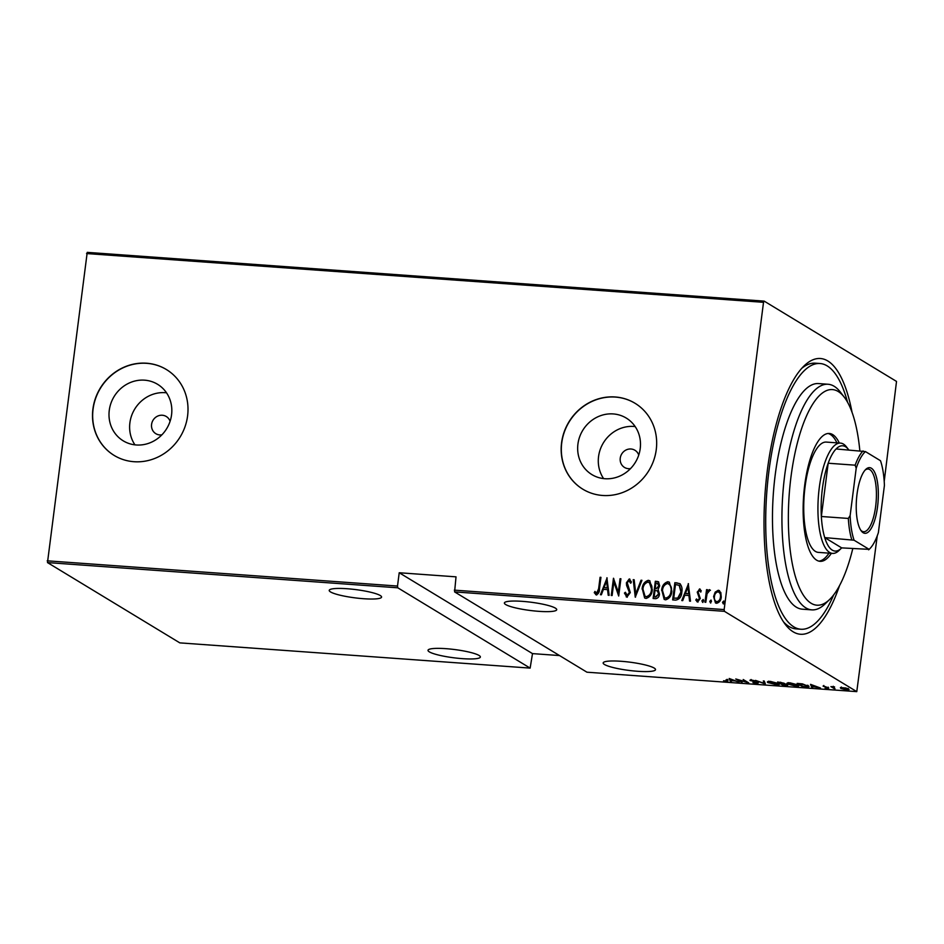 <?xml version="1.0" encoding="UTF-8"?>
<svg xmlns="http://www.w3.org/2000/svg" width="944" height="944" viewBox="0 0 944 944"><rect width="100%" height="100%" fill="white"/><g stroke="black" fill="none" stroke-linecap="round" stroke-linejoin="round"><path stroke-width="1.42" d="M839.558 585.563A138.237 45.524 -85.9 0 1 785.337 624.456A138.237 45.524 -85.9 0 1 767.354 470.218A138.237 45.524 -85.9 0 1 803.946 366.024A138.237 45.524 -85.9 0 1 852.043 412.28M833.682 594.873A133.21 43.872 -85.9 0 1 800.913 629.235A133.21 43.872 -85.9 0 1 770.009 463.315A133.21 43.872 -85.9 0 1 820.041 363.523L815.309 363.18A133.21 43.872 94.1 0 0 801.68 368.396M170.085 421.307A10.054 9.357 -58.8 0 0 166.262 416.493A10.054 9.357 -58.8 0 0 151.583 424.411A10.054 9.357 -58.8 0 0 155.831 433.685A10.054 9.357 -58.8 0 0 161.861 434.854M638.746 455.055A10.054 9.357 -58.8 0 0 634.923 450.253A10.054 9.357 -58.8 0 0 620.243 458.159A10.054 9.357 -58.8 0 0 624.491 467.433A10.054 9.357 -58.8 0 0 630.521 468.602M640.221 448.565A33.075 30.798 -58.8 0 0 626.226 418.05A33.075 30.798 -58.8 0 0 577.929 444.081A33.075 30.798 -58.8 0 0 591.912 474.596A33.075 30.798 -58.8 0 0 640.221 448.565M635.17 426.57A33.075 30.798 -58.8 0 0 598.555 456.601A33.075 30.798 -58.8 0 0 603.605 478.596M171.56 414.817A33.075 30.798 -58.8 0 0 157.565 384.291A33.075 30.798 -58.8 0 0 109.268 410.321A33.075 30.798 -58.8 0 0 123.251 440.848A33.075 30.798 -58.8 0 0 171.56 414.817M166.51 392.81A33.075 30.798 -58.8 0 0 129.894 422.841A33.075 30.798 -58.8 0 0 134.945 444.848M187.596 415.879A50.268 46.799 -58.8 0 0 166.333 369.493A50.268 46.799 -58.8 0 0 92.913 409.059A50.268 46.799 -58.8 0 0 114.189 455.445A50.268 46.799 -58.8 0 0 187.596 415.879M166.404 369.541A50.268 46.799 -58.8 0 0 93.078 409.153A50.268 46.799 -58.8 0 0 114.259 455.492M656.257 449.639A50.268 46.799 -58.8 0 0 634.993 403.253A50.268 46.799 -58.8 0 0 561.574 442.819A50.268 46.799 -58.8 0 0 582.849 489.204A50.268 46.799 -58.8 0 0 656.257 449.639M635.064 403.3A50.268 46.799 -58.8 0 0 561.739 442.913A50.268 46.799 -58.8 0 0 582.92 489.252M637.578 671.278A26.385 4.142 -172.7 0 0 655.514 669.638A26.385 4.142 -172.7 0 0 621.105 661.284A26.385 4.142 -172.7 0 0 603.169 662.924A26.385 4.142 -172.7 0 0 637.578 671.278M538.788 611.334A26.385 4.142 -172.7 0 0 556.724 609.694A26.385 4.142 -172.7 0 0 522.315 601.352A26.385 4.142 -172.7 0 0 504.379 602.992A26.385 4.142 -172.7 0 0 538.788 611.334M462.418 658.652A26.385 4.142 -172.7 0 0 480.366 657.012A26.385 4.142 -172.7 0 0 445.957 648.67A26.385 4.142 -172.7 0 0 428.01 650.31A26.385 4.142 -172.7 0 0 462.418 658.652M363.629 598.72A26.385 4.142 -172.7 0 0 381.577 597.08A26.385 4.142 -172.7 0 0 347.168 588.737A26.385 4.142 -172.7 0 0 329.22 590.378A26.385 4.142 -172.7 0 0 363.629 598.72M810.542 684.365L820.489 688.011L812.3 686.477L812.701 687.456L811.781 687.385L810.542 684.365M788.075 683.303L787.815 684.199C786.092 683.314 786.8 682.842 789.939 682.807L797.987 684.919C799.71 685.816 798.978 686.276 795.792 686.312L787.025 683.314M797.987 684.919L798.766 685.781M768.534 681.887L768.274 682.795C766.552 681.898 767.26 681.438 770.398 681.391L778.446 683.515C780.169 684.412 779.437 684.872 776.251 684.896L767.484 681.91M778.446 683.515L779.225 684.376M750.362 680.034L750.291 680.636L751.353 680.022L754.822 680.766L751.117 680.683L758.386 682.819L757.1 683.527L752.934 682.583L757.536 682.76L749.937 680.246M756.545 683.185L757.572 682.453M751.849 680.069L751.117 680.683M729.181 678.5L739.128 682.146L735.081 680.919L730.951 680.624L731.34 681.592L730.42 681.521L729.181 678.5M726.089 679.81L726.939 680.317C728.331 680.907 728.213 681.238 726.561 681.32L723.552 680.766L726.066 680.99L726.03 680.223L726.066 680.99M726.939 680.317C728.331 680.907 728.213 681.238 726.561 681.32L726.609 680.978M742.102 682.37L735.765 678.972L746.68 682.075L743.199 679.515L748.686 682.842L737.783 679.751L742.102 682.37M765.254 684.034L755.519 680.4L764.31 683.397L763.307 680.954L764.227 681.025L765.301 683.657M787.272 684.789C788.24 685.297 787.733 685.545 785.727 685.509L783.095 685.32L777.608 681.993L783.862 683.161L787.685 685.226M786.47 684.412L783.768 684.011L784.004 683.255M808.04 685.686C809.881 686.595 809.102 687.008 805.692 686.949L802.648 686.725L797.149 683.397L802.459 683.881L808.866 686.559M823.829 686.076L828.749 688.023L827.746 688.577L825.115 688.093L827.912 687.975L823.05 686.076M828.749 688.023L827.794 688.27M827.239 688.27L827.959 687.68M834.933 689.049L830.921 686.618L834.602 686.925L833.233 687.468L834.98 688.636M834 686.819L833.233 687.468M848.042 688.978L848.408 688.943C849.671 689.616 849.093 689.934 846.685 689.934L840.797 688.412L840.384 687.621L846.001 688.023L848.975 689.557M841.293 687.621L840.797 688.412L840.384 687.621M856.774 691.633L724.437 611.334L454.595 591.9L586.944 672.199L856.774 691.633L877.247 535.826M47.2 560.819L397.507 586.047L397.79 587.805L530.139 668.104L179.82 642.876L47.483 562.577L87.226 252.367L764.18 301.124L896.517 381.423L884.209 481.428M397.79 587.805L47.483 562.577M715.623 603.027L713.924 596.726L715.505 592.325L718.585 590.448L720.815 592.537L721.251 597.08C721.004 600.408 719.458 602.473 716.602 603.287L715.469 602.933L713.605 596.537L715.186 592.136L718.266 590.26L719.375 590.614M704.944 602.225L706.56 589.634L707.41 589.693L707.174 591.546L709.357 589.611L710.136 590.106L707.068 593.752L705.793 602.284L704.944 602.225M707.174 591.546L709.357 589.611L710.136 590.106M697.581 600.325L699.74 598.638L697.557 592.266L699.563 588.903L701.262 590.838L700.519 591.876L699.339 590.448L698.1 592.077L700.283 598.437L697.663 601.93L695.787 600.065L696.519 598.944L697.84 600.384L699.421 598.449L697.238 592.077L700.059 589.068M697.663 601.93L696.932 601.694M675.703 600.124L672.659 599.9L674.866 582.672L679.892 583.663C681.828 585.988 682.465 588.796 681.804 592.089C681.627 596.643 679.586 599.322 675.703 600.124M653.118 598.496L655.325 581.256L658.523 581.764L659.655 585.882L658.098 589.469L659.478 594.012C659.278 596.632 658.039 598.189 655.738 598.685L653.118 598.496M635.265 597.21L633.223 579.675L634.156 579.734L635.796 593.894L641.011 580.23L641.944 580.3L635.265 597.21M612.113 595.546L611.264 595.475L613.47 578.247L618.32 592.301L620.055 578.719L620.904 578.778L618.698 596.018L613.848 581.988L612.113 595.546M596.384 594.85L594.26 592.69L594.944 591.404L596.667 593.092L598.626 588.749L600.089 577.28L600.939 577.339L599.452 588.985C599.582 591.841 598.567 593.8 596.384 594.85L595.652 594.614M596.053 592.797L596.986 593.28L598.933 588.938L600.089 577.28M454.595 591.9L456.023 576.843L399.218 572.748L397.507 586.047M454.324 590.142L724.154 609.576L763.519 302.316L86.565 253.558M606.886 577.775L609.14 595.322L608.219 595.263L607.558 589.634L603.428 589.339L601.363 594.767L600.431 594.696L607.11 577.905M626.91 597.056L624.432 593.08L625.376 592.266L627.158 595.286L629.436 592.502L626.604 585.457L626.403 582.79L629.259 578.943L631.43 582.035L630.498 583.038L628.928 580.702L627.253 582.778L630.285 592.584L626.91 597.056L626.167 596.82M626.851 595.216L627.465 595.475L629.436 592.502M629.754 592.69L626.922 585.646L626.71 582.979L629.259 578.943L629.896 579.144M629.53 580.949L628.928 580.702M642.097 589.08C642.392 584.548 644.457 581.622 648.304 580.312L649.779 580.772L652.304 589.729C652.009 594.272 649.932 597.174 646.062 598.437L644.634 597.977L642.416 589.268C642.699 584.737 644.776 581.811 648.622 580.501L648.304 580.312M661.638 590.484C661.933 585.953 663.998 583.026 667.845 581.716L669.32 582.177L671.845 591.145C671.55 595.688 669.473 598.579 665.603 599.841L664.175 599.393L661.956 590.684C662.24 586.141 664.316 583.215 668.163 581.905L667.845 581.716M688.247 583.628L690.501 601.186L689.568 601.116L688.919 595.499L684.789 595.204L682.713 600.632L681.792 600.561L688.471 583.77M702.891 602.473L702.23 600.974L703.256 599.593L703.61 600.903L702.584 602.284L701.911 600.785L703.186 599.487M710.749 603.039L710.089 601.54L711.115 600.16L711.469 601.47L710.443 602.85L709.77 601.352L711.044 600.054M723.493 603.959L722.833 602.461L723.859 601.08L724.213 602.39L723.187 603.759L722.514 602.272L723.8 600.974M559.532 655.561L532.499 653.614L530.139 668.104M724.154 609.576L724.437 611.334M764.18 301.124L763.519 302.316M783.437 621.777A133.21 43.872 94.1 0 0 796.17 628.905L800.913 629.235M596.691 595.05L594.26 592.69M594.567 592.879L595.18 591.746M596.372 592.985L596.986 593.28L596.372 592.985M608.514 595.286L607.558 589.634M600.809 594.732L607.145 578.129M604.089 587.605L607.665 588.029L606.567 581.103L604.089 587.605L607.358 587.841L606.567 581.103M611.606 595.499L613.765 578.601M620.055 578.719L618.32 592.301M618.721 595.876L613.848 581.988M627.229 597.245L624.432 593.08M624.751 593.269L625.459 592.655M630.804 583.227L629.235 580.89M635.548 597.068L633.223 579.675M633.542 579.864L634.179 579.911M641.011 580.23L635.796 593.894M648.622 580.501L649.932 580.867M644.787 598.071L642.416 589.268M645.224 596.372L646.569 596.856C649.779 595.912 651.513 593.587 651.773 589.858C652.446 586.2 651.336 583.663 648.434 582.271M651.773 589.858L649.401 582.542M649.236 582.436L648.115 582.082C644.929 583.085 643.206 585.433 642.947 589.139L645.059 596.289L646.251 596.667C649.472 595.723 651.207 593.398 651.454 589.67M653.449 598.52L655.325 581.256M655.632 581.457L657.177 581.398M657.496 581.587L658.664 581.87M654.192 596.785L655.761 597.068L658.936 594.142L657.85 591.05L655.006 590.378L654.192 596.785L655.443 596.879L658.629 593.953L657.343 590.755M659.124 586.047L657.107 583.168L655.938 583.085L655.23 588.608L656.127 588.844L659.124 586.047L657.425 583.368M657.107 583.168L658.216 583.545M656.127 588.844L658.806 585.858M668.163 581.905L669.473 582.283M664.328 599.475L661.956 590.684M664.765 597.788L666.11 598.26C669.331 597.328 671.066 594.991 671.314 591.263C671.986 587.605 670.877 585.079 667.974 583.675M671.314 591.263L670.995 591.074C671.68 587.416 670.559 584.879 667.668 583.486L668.942 583.947M666.11 598.26L665.791 598.071C669.013 597.127 670.747 594.803 670.995 591.074M667.668 583.486C664.47 584.489 662.747 586.838 662.487 590.543L664.6 597.694L665.791 598.071M672.989 599.924L674.866 582.672M675.172 582.861L676.848 582.814M677.167 583.003L680.211 583.852M673.733 598.201L678.087 598.236L681.273 592.207L679.491 585.445L675.491 584.501L673.733 598.201L677.768 598.048L680.954 592.018L679.173 585.256M689.863 601.139L688.919 595.499M682.17 600.585L688.495 583.982M685.45 593.469L689.026 593.894L687.928 586.956L685.45 593.469L688.707 593.705L687.928 586.956M700.837 592.065L699.646 590.637M697.982 602.119L695.787 600.065M696.106 600.266L696.696 599.346M705.274 602.248L706.56 589.634M709.676 589.799L710.454 590.295M718.585 590.448L719.529 590.708M716.083 601.552L717.11 601.93C719.316 601.328 720.52 599.759 720.72 597.222C721.169 594.685 720.39 592.95 718.384 591.994M720.72 597.222L720.402 597.033C720.85 594.496 720.071 592.761 718.065 591.805L719.057 592.171M717.11 601.93L716.791 601.741C719.009 601.139 720.201 599.57 720.402 597.033M718.065 591.805C715.859 592.454 714.655 594.047 714.455 596.608C713.994 599.121 714.785 600.844 716.791 601.741L716.236 601.658M727.069 679.338C728.461 679.916 728.331 680.246 726.691 680.341M730.951 680.565L730.42 681.521M730.55 680.541L729.771 678.653M734.09 680.541L730.349 679.149L730.821 680.317L734.125 680.282M758.516 681.839L757.218 682.536M765.006 682.901L764.392 682.677M763.849 681.002L764.31 683.397M778.847 683.798L778.245 683.916M778.34 683.161L778.222 684.14L771 681.745C768.357 681.757 767.732 682.134 769.124 682.854L775.649 684.553C778.352 684.553 779.001 684.188 777.596 683.456L777.632 683.09M768.628 681.179L769.124 682.854M787.402 683.798C788.37 684.317 787.851 684.553 785.856 684.518M780.192 682.477L779.024 682.394L780.782 683.456L783.013 683.114L780.228 682.193M783.768 684.011L781.349 683.798L784.641 685.132L786.659 684.978L786.777 683.999M798.4 685.202L797.786 685.32M797.881 684.565L797.763 685.545L790.553 683.149C787.898 683.161 787.272 683.539 788.665 684.27L795.19 685.969C797.892 685.958 798.541 685.592 797.137 684.86L797.184 684.506M788.169 682.595L788.665 684.27M798.565 683.798L802.931 686.441L806.778 686.654L807.191 685.627L798.6 683.503M807.238 685.261L806.778 686.654M812.312 686.43L811.781 687.385M811.899 686.394L811.132 684.518M815.439 686.406L811.698 685.014L812.182 686.17L815.474 686.146M848.125 688.365L847.995 689.356L843.027 687.716L841.647 688.471L846.19 689.639L847.641 688.565M841.364 687.031L841.647 688.471M399.218 572.748L532.499 653.614M859.831 450.677A108.076 35.589 94.1 0 0 844.337 397.271A108.076 35.589 94.1 0 0 791.851 470.584A108.076 35.589 94.1 0 0 795.414 576.678A108.076 35.589 94.1 0 0 829.788 599.322A108.076 35.589 94.1 0 0 852.762 548.688M829.788 599.322L825.292 603.712A113.103 37.253 -85.9 0 1 811.816 609.871A113.103 37.253 -85.9 0 1 785.585 468.991A113.103 37.253 -85.9 0 1 828.065 384.255A113.103 37.253 -85.9 0 1 840.514 392.267L844.337 397.271M840.49 443.102L826.283 442.087A55.295 18.207 94.1 0 0 805.515 483.505A55.295 18.207 94.1 0 0 818.342 552.382L832.537 553.408A55.295 18.207 -85.9 0 1 819.262 487.788A55.295 18.207 -85.9 0 1 840.49 443.102A55.295 18.207 -85.9 0 1 846.567 447.019L848.479 449.521A52.781 17.381 94.1 0 0 836.077 448.966A52.781 17.381 94.1 0 0 828.183 463.233A52.781 17.381 94.1 0 0 822.413 488.437A52.781 17.381 94.1 0 0 821.351 516.498A52.781 17.381 94.1 0 0 824.726 537.596L841.682 547.886L869.129 549.349A51.271 16.886 94.1 0 0 869.707 548.818A51.271 16.886 94.1 0 0 878.368 532.664L884.422 485.393A51.271 16.886 94.1 0 0 880.492 460.719L865.436 451.586A51.271 16.886 94.1 0 0 856.196 468.271L850.143 515.542A51.271 16.886 94.1 0 0 854.084 540.216L869.129 549.349L868.669 549.833M839.299 443.019A64.086 21.11 94.1 0 0 829.28 433.473A64.086 21.11 94.1 0 0 805.208 481.499A64.086 21.11 94.1 0 0 820.076 561.326A64.086 21.11 94.1 0 0 831.357 553.314M818.896 561.137A64.086 21.11 94.1 0 0 828.985 553.149M820.041 363.523A133.21 43.872 -85.9 0 1 847.547 402.227M828.065 384.255L818.601 383.571A113.103 37.253 94.1 0 0 776.121 468.307A113.103 37.253 94.1 0 0 802.353 609.187L811.816 609.871M836.927 442.854A64.086 21.11 94.1 0 0 828.089 433.497M877.554 506.704A32.922 10.844 -85.9 0 1 861.294 530.976A32.922 10.844 -85.9 0 1 857.01 494.243A32.922 10.844 -85.9 0 1 865.731 469.428A32.922 10.844 -85.9 0 1 877.554 506.704M860.727 530.162A31.412 10.349 94.1 0 0 863.607 531.708A31.412 10.349 94.1 0 0 875.666 506.314A31.412 10.349 94.1 0 0 868.126 469.038A31.412 10.349 94.1 0 0 865.046 470.147M854.084 540.216L824.726 537.596A52.781 17.381 94.1 0 0 841.375 548.193A52.781 17.381 94.1 0 0 841.682 547.886M856.196 468.271L855.158 465.18L828.183 463.233L821.351 516.498L848.337 518.433L850.143 515.542M841.375 548.193L839.122 550.399A55.295 18.207 -85.9 0 1 832.537 553.408M836.077 448.966L865.436 451.586M855.158 465.18A52.781 17.381 -85.9 0 1 863.064 450.913M851.712 539.543A52.781 17.381 -85.9 0 1 848.337 518.433M726.833 680.848L726.963 679.857M757.749 683.008L757.879 682.028M750.94 680.482L751.058 679.503M807.828 686.288L807.958 685.297M823.675 686.477L823.805 685.486M828.065 688.141L828.195 687.161M833.139 687.256L833.257 686.264M869.707 548.818L868.846 549.668"/></g></svg>
